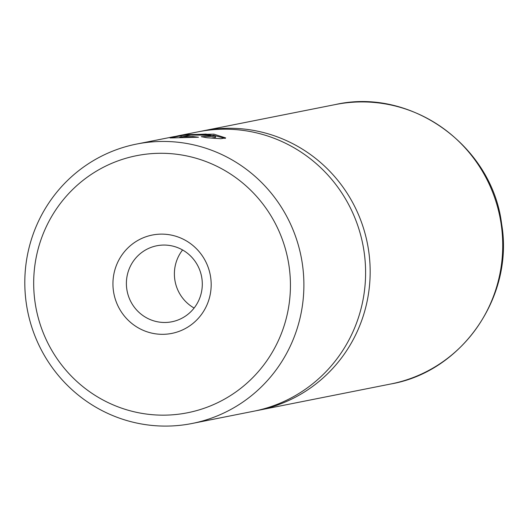 <?xml version="1.0" encoding="UTF-8"?>
<svg xmlns="http://www.w3.org/2000/svg" width="528" height="528" viewBox="0 0 528 528"><rect width="100%" height="100%" fill="white"/><g stroke="black" fill="none" stroke-linecap="round" stroke-linejoin="round"><path stroke-width="0.79" d="M176.807 136.072L185.15 134.614L213.906 134.165L225.674 137.92L220.843 138.712L206.969 137.749L201.267 136.673L215.365 136.231L215.536 137.405L211.174 138.065M215.365 136.231L206.039 134.079L183.157 135.01L171.937 137.036A142.435 139.425 78.8 0 1 174.359 136.58L136.58 144.065A142.435 139.425 78.8 0 1 302.293 263.446A142.435 139.425 78.8 0 1 192.113 423.476A142.435 139.425 78.8 0 1 26.4 304.088A142.435 139.425 78.8 0 1 136.58 144.065M200.6 135.102L190.753 135.095L182.351 136.765L192.826 136.541L198.475 137.24L170.082 137.96L181.005 135.788C183.698 135.168 189.578 134.706 198.653 134.416C207.458 134.719 211.424 135.194 210.56 135.835A142.435 139.425 -101.2 0 0 200.6 135.102L200.706 135.109M183.058 136.627L179.692 137.214M210.619 277.068A50.14 49.078 78.8 0 1 169.468 333.808A50.14 49.078 78.8 0 1 113.5 291.377A50.14 49.078 78.8 0 1 154.651 234.637A50.14 49.078 78.8 0 1 210.619 277.068M126.826 289.298A38.742 37.924 -101.2 0 0 171.897 321.77A38.742 37.924 -101.2 0 0 201.868 278.243A38.742 37.924 -101.2 0 0 156.796 245.771A38.742 37.924 -101.2 0 0 126.826 289.298M288.968 265.525A131.043 128.271 -101.2 0 0 142.692 154.625A131.043 128.271 -101.2 0 0 35.152 302.92A131.043 128.271 -101.2 0 0 181.427 413.82A131.043 128.271 -101.2 0 0 288.968 265.525M182.576 249.968A38.742 37.924 -101.2 0 0 174.821 279.754A38.742 37.924 -101.2 0 0 194.113 308.035M169.528 137.537A142.435 139.425 78.8 0 1 171.937 137.036M192.113 423.476L253.823 411.206A142.435 139.425 -101.2 0 0 364.003 251.183A142.435 139.425 -101.2 0 0 198.29 131.802L177.811 135.868M256.1 410.738A142.435 139.425 -101.2 0 0 258.39 410.302A142.435 139.425 -101.2 0 0 368.57 250.272A142.435 139.425 -101.2 0 0 202.858 130.891A142.435 139.425 -101.2 0 0 200.581 131.366M182.404 137.102L182.351 136.765M192.905 137.056L192.826 136.541M225.225 138.422L213.206 135.208M181.177 136.917L181.005 135.788M501.131 223.925A142.435 139.425 -101.2 0 0 335.419 104.544C410.949 87.344 492.129 145.847 501.6 223.813C514.186 296.188 462.33 371.547 390.951 383.955A142.435 139.425 -101.2 0 0 501.131 223.925M335.419 104.544L202.858 130.891M390.951 383.955L258.39 410.302"/></g></svg>
